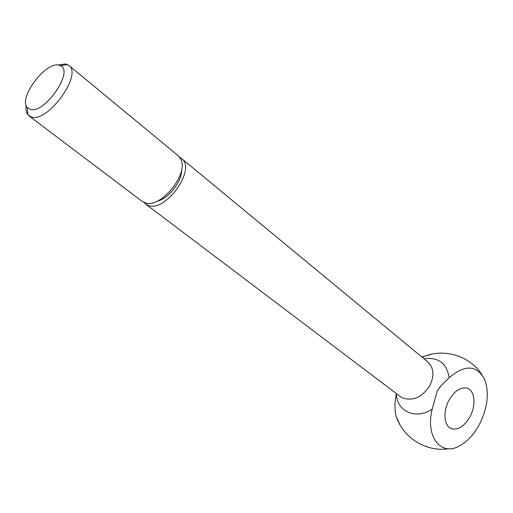 <?xml version="1.0" encoding="UTF-8"?>
<svg xmlns="http://www.w3.org/2000/svg" width="513" height="513" viewBox="0 0 513 513"><rect width="100%" height="100%" fill="white"/><g stroke="black" fill="none" stroke-linecap="round" stroke-linejoin="round"><path stroke-width="0.77" d="M26.118 105.389C25.586 109.513 26.176 112.655 27.894 114.809L31.44 117.028C47.69 123.043 82.869 74.379 68.864 65.42L65.523 63.945L58.001 65.048M58.687 65.132C45.253 61.669 18.07 98.316 27.285 107.557L30.241 109.365C44.56 114.341 74.436 70.858 60.387 65.677L58.687 65.132M28.991 115.867L142.236 201.468L146.397 203.219C161.954 207.265 188.508 173.67 180.974 159.472L178.312 155.824L68.864 65.42M144.063 202.532L145.583 204.001L148.231 205.38C165.571 212.824 196.78 168.764 181.544 158.498L179.768 157.356M421.801 356.958L431.779 354.162M449.112 377.792L441.161 385.519L437.332 390.72L432.202 409.085C425.13 437.038 441.186 456.762 459.77 445.759C467.503 441.436 474.063 434.306 479.437 424.373C487.882 407.226 489.505 392.009 484.323 378.716C476.301 364.871 464.566 364.563 449.112 377.792C446.829 363.255 438.442 356.901 423.956 358.734M399.884 424.661L396.209 416.344C394.478 409.573 394.542 401.993 396.408 393.606L396.408 393.593C396.299 411.176 415.742 420.243 432.209 409.085M449.067 400.102C454.422 391.053 460.296 387.039 466.67 388.052C474.839 389.809 476.449 405.071 469.934 416.774C464.438 426.156 458.378 430.163 451.754 428.797C444.078 426.675 442.565 411.689 449.067 400.102M156.991 201.269C168.226 199.044 181.955 181.673 181.525 170.226M145.583 204.001L400.32 396.549L403.064 398.146C413.44 401.198 422.379 397.004 429.875 385.564C434.556 375.689 433.844 367.783 427.739 361.857L426.309 360.684M27.285 107.557L27.894 114.809M481.944 374.702C469.651 355.413 442.943 347.622 422.205 357.285M400.32 396.549L398.845 395.433M450.414 428.208L451.754 428.797M396.209 416.344C403.038 437.961 426.45 452.37 448.83 448.728M181.544 158.498L427.739 361.857M60.387 65.677L67.581 64.593"/></g></svg>
